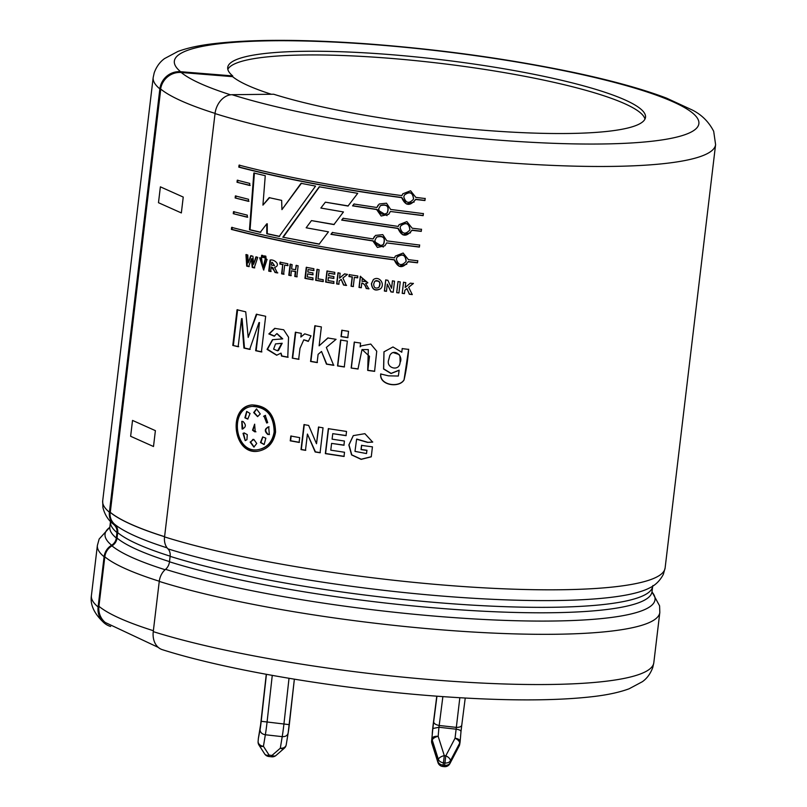 <?xml version="1.0" encoding="UTF-8"?>
<svg xmlns="http://www.w3.org/2000/svg" width="807" height="807" viewBox="0 0 807 807"><rect width="100%" height="100%" fill="white"/><g stroke="black" fill="none" stroke-linecap="round" stroke-linejoin="round"><path stroke-width="1.21" d="M260.651 724.494L258.381 738.344A5.659 2.915 -175.2 0 0 258.361 738.496A5.659 2.915 -175.2 0 0 258.361 738.647M261.397 718.059L266.27 674.309L260.641 724.555L258.422 738.052A5.659 4.277 -170.6 0 1 258.482 737.759M289.017 678.304L283.913 724.192A16.917 0.767 96.4 0 1 282.208 736.65L265.342 734.763C261.942 734.118 260.187 732.433 260.056 729.699A11.258 0.504 -83.6 0 0 261.206 721.297L289.299 724.646A11.258 0.504 96.4 0 1 288.17 732.857C287.635 735.5 285.648 736.771 282.208 736.65L280.311 748.2A5.659 4.277 9.4 0 0 286.203 744.851A5.659 4.277 9.4 0 0 286.243 744.558M289.31 724.656L294.363 679.191L288.17 732.857M272.262 675.398L267.046 722.295A16.917 0.767 -83.6 0 1 265.342 734.763L263.435 746.304A5.659 4.277 -170.6 0 1 258.119 741.411A5.659 2.915 -175.2 0 0 258.099 741.562A5.659 2.915 -175.2 0 0 258.139 742.047M442.872 696.623L439.19 725.473L456.056 727.359C459.506 727.46 461.412 726.693 461.786 725.039L465.236 698.035L461.786 725.039M436.95 696.189L433.662 721.892C433.934 723.607 435.77 724.807 439.19 725.473L438.937 727.258L455.814 729.155C459.223 729.558 460.938 730.396 460.979 731.656L460.151 741.421M459.839 697.732L455.047 738.223L445.797 755.826L444.294 755.655L438.171 736.337L438.937 727.258L432.865 728.509L431.624 740.907A5.659 2.915 -175.2 0 0 431.604 741.058A5.659 2.915 -175.2 0 0 431.644 741.542M459.738 744.054A5.659 4.277 9.4 0 1 459.708 744.347A5.659 5.659 0 0 1 459.133 746.051A5.659 2.825 27.7 0 0 459.294 745.476A5.659 4.277 9.4 0 0 459.708 744.347L460.091 742.016A5.659 5.659 0 0 0 460.141 741.572A5.659 2.915 -175.2 0 0 455.047 738.223A5.659 2.825 -152.3 0 1 459.677 743.146L459.294 745.476L450.044 763.069L450.427 760.749L459.677 743.146A5.659 4.277 9.4 0 0 460.091 742.016A5.659 4.277 9.4 0 0 460.121 741.724A5.659 2.915 -175.2 0 0 460.141 741.572L460.979 731.656M460.989 731.556L461.775 725.16M431.846 743.247A5.659 5.659 0 0 1 431.604 741.058L431.624 740.907A5.659 4.277 -170.6 0 0 431.856 742.4A5.659 2.653 162.4 0 0 431.846 743.247L437.969 762.565A5.659 5.659 0 0 0 442.74 766.479L443.063 765.127L444.556 765.288L444.243 766.65A5.659 5.659 0 0 0 449.882 763.654A5.659 2.825 27.7 0 0 450.044 763.069A5.659 4.277 -170.6 0 1 444.556 765.288L444.939 762.968L443.447 762.797L444.294 755.655A5.659 2.653 -17.6 0 0 438.362 759.397A5.659 4.277 9.4 0 0 443.447 762.797L443.063 765.127A5.659 4.277 9.4 0 1 437.979 761.717A5.659 2.653 162.4 0 0 437.969 762.565M153.259 631.639A283.207 44.405 -173.2 0 0 463.44 682.036A283.207 44.405 -173.2 0 0 653.821 662.688L652.782 667.47C650.462 673.704 646.992 678.445 642.392 681.693L629.087 688.795C620.099 692.103 609.023 694.585 595.859 696.259C557.234 701.041 505.353 701.101 440.219 696.431C340.564 689.329 227.342 670.385 162.318 649.665A19.065 14.465 -72.5 0 1 153.259 631.639L159.251 581.413A15.101 11.459 -72.5 0 1 165.546 569.338A9.442 7.162 107.5 0 0 169.48 561.793L170.126 556.346A9.442 7.162 107.5 0 0 167.987 548.871A15.101 11.459 -72.5 0 1 164.557 536.907A283.207 44.405 6.8 0 0 474.738 587.304A283.207 44.405 6.8 0 0 665.119 567.957L715.597 144.614A283.207 44.405 -173.2 0 1 525.216 163.962A283.207 44.405 -173.2 0 1 215.035 113.575L164.557 536.907M215.035 113.575A19.065 14.465 -72.5 0 1 232.033 94.701L273.674 94.227A210.385 32.986 -173.2 0 0 471.449 129.191A210.385 32.986 -173.2 0 0 633.505 126.396A210.385 32.986 -173.2 0 0 645.519 117.297A210.385 32.986 -173.2 0 0 440.521 59.627A210.385 32.986 -173.2 0 0 227.715 67.475A210.385 32.986 -173.2 0 0 232.698 75.908L232.608 76.655A210.385 32.986 6.8 0 0 271.334 94.258M110.63 626.474A19.065 18.299 -50.4 0 1 104.416 623.155A19.065 18.299 -50.4 0 1 98.101 606.975L104.093 556.749A15.101 14.496 -50.4 0 1 111.608 545.229A9.442 9.059 129.6 0 0 116.299 538.027L116.954 532.57A9.442 9.059 129.6 0 0 114.049 524.752A15.101 14.496 -50.4 0 1 109.399 512.243L159.857 88.891L160.775 88.962L110.287 512.304A282.258 44.264 -173.2 0 0 164.588 536.675M258.976 322.629L249.676 349.381L243.926 348.069L241.525 318.654L238.146 346.717L232.789 345.436L237.046 309.757L245.732 311.825L248.183 337.407L256.344 314.246L265.664 316.273L261.418 351.953L255.648 350.702L259.491 322.558L256.162 350.642L261.902 351.882M241.525 318.654L242.09 318.594L244.471 348.009L250.21 349.32M243.926 348.069L244.471 348.009M232.789 345.436L238.711 346.667M237.631 309.706L233.374 345.386M248.183 337.407L256.868 314.175M255.648 350.702L256.162 350.642M160.613 88.962A282.43 44.284 6.8 0 0 215.065 113.384M282.823 237.197L319.249 186.79L357.713 193.337L348.009 206.037L325.372 202.174L320.853 208.045L343.449 211.948L333.916 224.588L311.472 220.593L306.156 227.786L328.459 231.831L319.138 244.178L282.823 237.197L319.481 244.087M419.388 247.093L386.634 242.907L384.959 245.772L377.414 247.446L372.874 240.96L330.931 234.323L332.323 232.497L373.116 238.943L375.507 235.412L382.77 234.625L386.876 240.879L419.63 245.066L419.388 247.093L419.65 244.925M390.386 211.474L388.712 214.329L381.166 216.014L376.617 209.527L352.568 205.856L353.97 204.02L376.859 207.5L379.26 203.979L386.513 203.193L390.628 209.447L423.382 213.633L423.14 215.661L390.386 211.474L423.15 215.509L423.393 213.492M247.164 217.204L233.263 213.684L233.505 211.666L247.315 215.156L247.164 217.204M249.615 185.449L237.006 182.251L237.248 180.223L249.777 183.411L249.615 185.449M292.285 358.137L295.372 332.252L301.273 333.341L300.84 337.023L304.733 333.846L311.028 335.833L308.304 341.411L303.785 339.828L300.012 348.281L298.651 359.317L292.285 358.137L299.024 359.226M347.363 341.099L344.276 366.983L337.528 365.934L340.615 340.05L347.363 341.099M351.166 368.032L354.253 342.138L360.578 343.066L360.124 346.869L361.284 345.87L370.756 344.054L376.738 351.206L374.589 371.361L367.699 370.413L368.315 349.582L361.99 349.602L357.985 369.031L351.166 368.032L358.157 368.9M405.185 287.474L410.339 283.156L413.376 283.519L408.645 287.282L412.276 294.595L409.351 294.242L406.899 288.684L404.852 290.308L404.448 293.647L402.199 293.365L403.51 282.309L405.77 282.591L405.185 287.474M387.874 280.281L391.556 288.27L392.434 280.886L394.532 281.169L393.211 292.215L390.951 291.922L387.32 284.104L386.462 291.327L384.374 291.045L385.696 279.989L387.874 280.281M371.402 283.691L373.308 279.656C378.826 275.308 385.534 283.782 380.622 288.724C375.265 291.488 372.198 289.804 371.402 283.691L371.553 283.56C372.168 289.511 375.184 291.236 380.611 288.735M342.884 278.012L346.344 285.476L343.52 285.022L341.179 279.363L339.212 280.927L338.809 284.266L336.64 283.913L337.962 272.857L340.13 273.21L339.545 278.102L344.528 273.926L347.464 274.39L342.884 278.012M319.098 269.75L318.019 278.829L323.264 279.747L323.042 281.623L315.678 280.322L316.98 269.377L319.098 269.75M291.609 268.973L295.564 269.74L296.088 265.392L298.126 265.775L296.805 276.831L294.767 276.438L295.342 271.616L291.388 270.839L290.813 275.671L288.795 275.268L290.117 264.222L292.124 264.615L291.609 268.973M270.052 260.066C274.37 258.906 281.35 265.392 274.602 267.369L277.336 272.948L275.005 272.453L272.907 267.672L271.202 266.925L270.658 271.535L268.731 271.122L270.052 260.066M263.163 255.658L262.941 257.473L261.418 257.13L261.629 255.315L263.163 255.658M257.736 257.342L254.225 267.894L252.218 267.43L251.441 258.754L248.677 266.603L246.71 266.139L245.943 254.588L247.789 255.022L248.193 262.931L250.725 255.718L252.924 256.233L253.569 264.313L255.88 256.919L257.736 257.342M307.417 434.045L305.47 450.346L301.001 449.57L303.977 424.613L308.657 425.42L316.505 443.739L318.493 427.074L323.042 427.821L320.066 452.777L315.154 451.97L307.417 434.045L315.426 451.859L320.329 452.666M367.518 442.387L356.613 439.2L354.989 451.375L366.499 453.564L366.872 450.407L361.032 449.61L361.526 445.383L372.441 446.856L371.26 456.812L361.143 459.365L351.58 454.916L348.846 444.98L353.274 435.629L364.895 433.672L372.652 442.125L367.518 442.387L372.743 441.984M275.55 432.138C273.724 442.609 268.206 448.894 258.997 451.012C233.364 456.722 226.898 406.91 252.006 404.932C267.248 405.518 275.096 414.586 275.55 432.138M343.923 445.252L331.596 443.386L330.779 450.175L344.518 452.253L344.014 456.48L325.342 453.625L328.318 428.668L346.526 431.452L346.032 435.669L332.756 433.662L332.101 439.159L344.428 441.036L343.923 445.252M290.813 436.032L299.69 437.626L299.115 442.428L290.238 440.834L290.813 436.032M267.077 259.42L263.617 270.012L259.662 257.776L261.529 258.2L263.042 268.015L265.18 259.007L267.077 259.42M264.373 255.92L265.917 256.263L265.695 258.079L264.161 257.746L264.373 255.92M282.712 264.646L279.827 264.05L280.049 262.184L287.837 263.768L287.615 265.634L284.689 265.049L283.6 274.229L281.613 273.825L282.712 264.646L282.067 273.744L284.044 274.148M313.903 268.721L313.681 270.587L308.113 269.568L307.83 272.009L312.995 272.948L312.773 274.824L307.608 273.876L307.245 276.882L312.995 277.931L312.773 279.807L304.945 278.375L306.267 267.319L313.903 268.721M328.58 275.681L333.916 276.579L333.684 278.445L328.358 277.547L328.005 280.564L333.927 281.552L333.705 283.428L325.645 282.067L326.966 271.011L334.824 272.342L334.602 274.209L328.873 273.25L328.58 275.681M351.065 286.213L352.165 277.033L348.947 276.529L349.169 274.662L357.814 275.994L357.592 277.86L354.364 277.366L353.264 286.556L351.065 286.213L353.476 286.435M366.207 288.492C365.319 285.345 363.846 283.56 361.768 283.146L361.213 287.756L359.004 287.423L360.325 276.367L367.851 282.763L365.662 283.449L368.86 288.876L366.207 288.492L369.021 288.745M396.661 292.669L397.982 281.613L400.242 281.895L398.92 292.951L396.661 292.669L398.991 292.81M399.132 370.312L391.032 373.52L383.577 369.001L383.961 351.832L392.979 346.97L401.775 352.225L402.199 348.614L408.645 349.391C407.828 360.083 406.294 370.282 404.045 379.976C399.041 388.359 379.129 385.232 380.712 373.984L388.47 375.84L398.345 376.032L399.162 370.171L398.376 375.891M341.785 330.265L348.533 331.314L347.777 337.679L341.028 336.63L341.785 330.265M318.109 354.323L317.121 362.585L310.574 361.455L314.831 325.776L321.378 326.916L319.118 345.82L327.824 337.982L336.065 339.323L326.351 347.424L333.624 365.319L326.462 364.159L321.519 351.459L318.109 354.323M281.018 353.123L276.66 355.231L267.056 349.381L272.473 339.707L282.299 338.91L276.831 333.634L274.188 336.166L268.852 333.947L274.713 328.368L283.661 329.77L288.563 337.245L287.746 357.279L281.502 356.069L281.018 353.123L281.925 355.978L288.149 357.188M248.395 201.326L235.14 197.967L235.382 195.94L248.546 199.279L248.395 201.326M415.413 199.954L415.595 199.42C410.047 206.531 405.407 205.946 401.704 197.644C339.525 189.373 285.224 179.204 238.811 167.14L239.054 165.122C285.456 177.177 339.757 187.345 401.947 195.617L402.774 193.821L410.571 190.775L415.837 197.392L425.178 198.532L424.936 200.55L415.585 199.48M411.741 230.782L411.923 230.247C406.365 237.359 401.735 236.774 398.033 228.472L341.684 220.109L343.066 218.273L398.275 226.444L399.102 224.649L406.889 221.602L412.165 228.22L421.506 229.349L421.264 231.377L411.903 230.308M407.989 262.214L408.171 261.68C402.622 268.802 397.982 268.206 394.28 259.904C332.101 251.633 277.8 241.464 231.387 229.4L231.629 227.382C278.032 239.437 332.333 249.605 394.522 257.877L395.349 256.081L403.147 253.035L408.413 259.652L417.754 260.792L417.512 262.81L408.16 261.74M315.557 186.104L279.192 236.441L266.764 233.758L266.754 223.852L260.278 232.305L249.464 229.773L253.832 173.011L265.261 175.714L262.931 205.129L269.135 197.654L281.653 200.378L281.936 209.628L301.051 183.32L315.557 186.104M110.115 512.294A282.45 44.294 6.8 0 0 164.578 536.726M237.006 182.251L250.21 185.398M237.883 180.193L237.641 182.211M275.54 343.893L273.603 349.138L277.608 350.823L281.764 343.348L275.54 343.893L282.188 343.268L278.476 350.49M277.033 333.604L282.722 338.829L282.077 338.95M272.746 339.666L267.5 349.249L276.882 355.191M275.036 328.328L269.326 333.866L274.642 336.085M295.755 332.151L292.669 358.046M303.815 339.818L308.435 341.139M304.814 333.826L300.84 337.023M321.519 351.459L326.734 364.048L333.876 365.198M328.106 337.871L319.118 345.82M315.154 325.675L310.897 361.354L317.423 362.484M340.857 339.929L337.76 365.823L344.488 366.862M342.017 330.144L341.26 336.509L347.988 337.558M354.434 342.017L351.348 367.901M362.101 349.522L369.485 356.361L367.831 370.282L374.7 371.22M360.81 346.253L360.124 346.869M393.08 352.528L399.233 354.566M399.939 355.887L400.141 362.172M384.011 351.751L383.658 368.849L391.133 373.379L399.162 370.171M380.803 373.853C379.3 385.08 398.991 388.217 404.055 379.825L408.655 349.239M402.229 348.473L401.775 352.225M388.782 359.529C385.343 368.063 399.435 372.037 400.06 362.575C403.782 355.857 393.554 347.696 389.741 355.665L388.782 359.529M403.571 282.168L402.249 293.223L404.499 293.506M404.852 290.308L406.93 288.533L409.381 294.101L412.286 294.444M408.645 287.282L413.396 283.368M398.053 281.472L396.731 292.527M385.807 279.858L384.485 290.913L386.563 291.186M387.32 284.104L391.032 291.781L393.291 292.073M392.525 280.755L391.556 288.27M362.313 278.576L361.98 281.371L366.035 281.512L362.504 278.445L365.763 281.643M361.768 283.146L361.96 283.015C364.219 283.852 365.692 285.628 366.378 288.361M365.662 283.449L367.417 283.035M360.517 276.246L359.206 287.302L361.405 287.635M375.911 280.594C379.865 280.775 380.965 282.874 379.219 286.878M373.389 279.595L371.553 283.56M373.712 283.943C373.752 287.746 375.467 288.906 378.836 287.443C380.894 282.5 379.542 280.422 374.781 281.209L373.712 283.943M349.401 274.541L349.179 276.408L352.387 276.912L351.287 286.092M354.364 277.366L357.794 277.739M344.771 273.805L339.545 278.102M338.224 272.746L336.912 283.802L339.071 284.155M341.179 279.363L343.772 284.911L346.586 285.355M328.873 273.25L334.885 274.098M327.269 270.91L325.947 281.966L333.987 283.318M328.358 277.547L333.967 278.334M317.322 269.276L316.021 280.221L323.355 281.512M306.64 267.228L305.328 278.284L313.126 279.706M307.608 273.876L313.126 274.723M308.113 269.568L314.024 270.486M290.55 264.131L289.229 275.187L291.236 275.58M291.388 270.839L295.755 271.525L295.18 276.357L297.208 276.74M296.492 265.301L295.564 269.74M280.513 262.104L280.291 263.97L283.166 264.565M284.689 265.049L288.049 265.553M271.747 262.356L271.414 265.15L274.531 265.614L272.241 262.285L274.541 265.685M270.547 260.005L269.225 271.051L271.142 271.465M271.202 266.925L275.48 272.383L277.81 272.867M264.898 255.859L264.676 257.675L266.209 258.018M264.161 257.746L264.676 257.675M262.164 255.254L261.942 257.07L263.465 257.403M261.418 257.13L261.942 257.07M260.167 257.897L263.859 269.962M265.674 259.118L263.274 267.964M256.424 256.858L253.569 264.313M251.29 255.668L248.193 262.931M246.528 254.538L247.285 266.088L249.242 266.552M251.441 258.754L251.996 258.704L252.773 267.369L254.77 267.833M252.218 267.43L252.773 267.369M246.71 266.139L247.285 266.088M291.166 435.931L290.601 440.733L299.447 442.327M318.775 426.964L316.505 443.739M304.3 424.512L301.324 449.469L305.782 450.245M331.596 443.386L344.115 445.131M332.756 433.662L346.203 435.548M328.56 428.547L325.584 453.504L344.196 456.348M356.765 439.069L367.629 442.246M353.325 435.588L349.007 444.869L351.771 454.866L361.193 459.223L371.27 456.722M361.657 445.252L361.153 449.479L366.973 450.266L366.499 453.564M253.64 406.304C267.349 407.464 274.34 415.958 274.582 431.775C273.17 440.561 268.721 446.281 261.236 448.924M252.278 404.892C227.574 407.212 233.909 456.288 259.218 450.972M274.158 431.866C273.785 415.474 266.461 406.99 252.198 406.415C228.704 408.362 234.776 454.765 258.724 449.539C267.349 447.542 272.494 441.651 274.158 431.866L274.582 431.775M253.035 439.391L250.654 442.014L254.104 447.048M256.737 443.467L253.902 447.088L250.16 442.085L253.832 439.442L256.737 443.467M252.833 439.412L253.832 439.442M254.699 424.2L253.025 430.141L255.92 431.816M254.74 431.826L252.541 430.212L254.629 424.21L255.224 431.755M265.533 415.373L264.03 416.241L266.845 422.979M263.576 416.321L265.251 415.413L267.692 422.636L266.683 423.009L264.03 416.241M269.124 426.832C264.968 428.578 264.676 431.099 268.227 434.398L269.437 434.559M267.793 434.479C264.232 431.18 264.535 428.658 268.691 426.913L269.326 434.59L268.227 434.398M267.995 426.953L268.691 426.913M262.85 436.93L260.903 442.468L264.141 444.536L260.449 442.549L262.699 436.95L265.836 438.161L264.141 444.546M256.636 408.927L254.175 412.488L257.766 416.573M260.257 413.951L257.564 416.614L253.68 412.559L256.505 408.937L260.257 413.951M241.908 421.325L242.887 429.001M243.018 421.496C246.357 424.825 246.054 427.347 242.11 429.062L241.777 421.345L243.018 421.496M246.841 411.409L245.399 417.754L247.88 419.055M250.059 413.466L247.749 419.075L244.884 417.824L246.68 411.429L250.059 413.466M244.39 432.935L243.543 433.288L245.257 440.602M246.932 439.694L245.197 440.612L243.028 433.349L244.138 432.956L247.265 434.61L246.932 439.694M235.14 197.967L248.98 201.276M236.007 195.909L235.775 197.927M233.263 213.684L247.749 217.154M234.141 211.626L233.899 213.653M424.936 200.55L425.198 198.381M402.38 194.527L401.947 195.617M238.811 167.14L239.447 167.11C285.708 179.124 339.828 189.252 401.795 197.503L406.456 203.959L414.162 202.032M239.689 165.082L239.447 167.11M403.793 196.888C405.76 203.253 409.008 204.01 413.517 199.147C412.851 192.5 409.805 191.138 404.398 195.052L403.793 196.888M404.509 194.911C409.825 191.007 412.851 192.348 413.588 198.925M415.645 199.279L424.956 200.398M378.12 205.099L376.859 207.5M354.223 203.899L352.82 205.745L376.788 209.396L387.047 215.62M378.685 208.791C379.643 214.168 382.468 215.57 387.158 212.987C389.347 206.491 387.108 204.05 380.44 205.654L378.685 208.791M380.531 205.583L380.611 205.523C387.148 203.889 389.408 206.289 387.39 212.745M343.348 218.162L341.966 219.998L398.123 228.331L402.814 234.807L410.541 232.789M421.264 231.377L421.516 229.208M411.963 230.096L421.274 231.226M398.698 225.355L398.275 226.444M400.111 227.715C402.088 234.08 405.326 234.837 409.845 229.975C409.169 223.327 406.133 221.965 400.726 225.879L400.111 227.715M401.039 225.415C406.375 221.925 409.341 223.368 409.916 229.753M374.377 236.542L373.116 238.943M332.625 232.386L331.243 234.222L373.046 240.829L383.335 247.043M386.634 242.907L419.408 246.942M374.932 240.234C375.901 245.61 378.725 247.003 383.406 244.43C385.595 237.924 383.365 235.483 376.687 237.097L374.932 240.234M376.778 237.026L376.859 236.955C383.396 235.321 385.655 237.732 383.648 244.178M417.512 262.81L417.774 260.641M408.221 261.539L417.532 262.668M394.956 256.787L394.522 257.877M231.387 229.4L232.023 229.37C278.284 241.384 332.403 251.512 394.371 259.763L399.072 266.239L406.789 264.232M232.265 227.342L232.023 229.37M396.368 259.148C398.335 265.513 401.583 266.27 406.092 261.407C405.427 254.76 402.38 253.398 396.973 257.312L396.368 259.148M397.286 256.848C402.632 253.358 405.588 254.81 406.163 261.186M311.472 220.593L334.219 224.487M325.372 202.174L348.271 205.916M319.612 186.689L283.287 237.127M301.475 183.239L281.936 209.628M269.659 197.594L262.931 205.129M254.417 172.96L250.039 229.723L260.812 232.245M249.464 229.773L250.039 229.723M266.754 223.852L267.268 223.781L267.278 233.697L279.676 236.37M266.764 233.758L267.278 233.697M227.826 69.372A210.385 32.986 -173.2 0 1 440.077 63.329A210.385 32.986 -173.2 0 1 644.964 119.103M158.313 647.416L105.243 622.469A19.065 18.299 129.6 0 1 98.928 606.289L104.819 556.81A14.344 13.769 129.6 0 1 111.961 545.865A10.198 9.785 -50.4 0 0 117.035 538.077L117.681 532.63A10.198 9.785 -50.4 0 0 114.544 524.187A14.344 13.769 129.6 0 1 110.135 512.304L109.399 512.243A283.207 44.405 6.8 0 1 102.691 500.895L153.179 77.553A283.207 44.405 -173.2 0 0 159.867 88.901A19.065 18.299 -50.4 0 1 180.597 71.702L232.698 75.908M232.608 76.655L181.232 72.499A19.065 18.299 129.6 0 0 160.623 88.962M433.258 723.728L433.248 723.859A11.258 0.504 -83.6 0 0 432.27 733.331M260.056 729.699L258.381 738.344A5.659 4.277 -170.6 0 1 258.422 738.052A5.659 5.659 0 0 0 258.361 738.496L258.099 741.562A5.659 5.659 0 0 0 258.986 745.103A5.659 3.843 147.2 0 0 263.435 746.304L269.104 755.12L268.792 756.482L271.666 756.805A5.659 5.659 0 0 0 276.014 755.443A5.659 3.591 48.9 0 1 271.989 755.443L280.311 748.2A5.659 3.591 48.9 0 0 284.336 748.2A5.659 5.659 0 0 0 286.203 744.851L288.129 733.17M268.792 756.482A5.659 5.659 0 0 1 264.656 753.92A5.659 3.843 147.2 0 0 269.104 755.12L271.989 755.443L271.666 756.805M266.431 674.339L261.206 721.297M260.621 724.747L261.407 718.018M432.249 733.502L436.779 696.179L433.248 723.869M433.662 721.892L432.865 728.509M460.999 731.465L461.745 725.322M432.007 738.576A5.659 2.915 4.8 0 1 438.171 736.337A5.659 2.653 -17.6 0 0 432.239 740.08A5.659 4.277 -170.6 0 1 432.007 738.576M432.239 740.08L438.362 759.397L437.979 761.717L431.856 742.4L432.239 740.08M444.939 762.968L445.797 755.826A5.659 2.825 -152.3 0 1 450.427 760.749A5.659 4.277 -170.6 0 1 444.939 762.968M183.239 197.069L160.381 186.841L158.485 202.708L181.353 212.937L183.239 197.069M155.388 430.645L132.53 420.417L130.633 436.284L153.501 446.513L155.388 430.645M244.884 417.824L245.399 417.754M243.028 433.349L243.543 433.288M114.049 524.752A276.932 43.427 -173.2 0 1 113.121 523.955C108.088 519.97 104.688 514.493 102.913 507.512L102.691 500.895M665.119 567.957L663.354 574.332C659.985 580.707 655.385 585.236 649.564 587.93A276.932 43.427 -173.2 0 1 441.883 596.04A276.932 43.427 -173.2 0 1 167.987 548.871M165.546 569.338A276.932 43.427 6.8 0 0 490.384 619.796A276.932 43.427 6.8 0 0 652.006 592.025M109.782 527.375A276.932 43.427 6.8 0 0 111.608 545.229M159.251 581.413A283.207 44.405 6.8 0 0 469.422 631.81A283.207 44.405 6.8 0 0 659.813 612.463L659.591 605.855L652.006 591.904M109.813 527.253L99.16 539.026L97.385 545.401A283.207 44.405 6.8 0 0 104.093 556.749M180.597 71.702A264.131 41.419 -173.2 0 1 476.281 55.774A264.131 41.419 -173.2 0 1 663.858 139.641A264.131 41.419 -173.2 0 1 232.033 94.701M116.299 538.027A273.008 42.811 -173.2 0 1 109.843 527.072L110.488 521.625A273.008 42.811 6.8 0 0 116.954 532.57M170.126 556.346A273.008 42.811 6.8 0 0 469.139 604.927A273.008 42.811 6.8 0 0 652.671 586.275L652.016 591.723A273.008 42.811 -173.2 0 1 468.484 610.374A273.008 42.811 -173.2 0 1 169.48 561.793M98.101 606.975A283.207 44.405 -173.2 0 1 91.403 595.616L97.385 545.401M181.232 72.499A263.385 41.298 6.8 0 0 230.56 94.812M114.544 524.187A276.488 43.356 6.8 0 0 167.11 547.862M117.681 532.63A272.252 42.69 6.8 0 0 170.146 556.164M117.035 538.077A272.252 42.69 6.8 0 0 169.5 561.611M111.961 545.865A276.488 43.356 6.8 0 0 165.112 569.722M104.819 556.81A282.45 44.294 6.8 0 0 159.272 581.232M98.928 606.289A282.45 44.294 6.8 0 0 153.37 630.711M284.336 748.2L276.014 755.443M264.656 753.92L258.986 745.103M459.133 746.051L449.882 763.654M444.243 766.65L442.74 766.479M263.556 267.944L263.042 268.015M153.179 77.553L154.218 72.771C156.538 66.537 160.008 61.796 164.608 58.548L177.913 51.446C186.901 48.138 197.977 45.646 211.141 43.982C249.767 39.2 301.647 39.139 366.782 43.81C439.976 49.348 509.257 58.951 574.614 72.64C612.261 80.66 642.886 89.153 666.501 98.111L692.194 109.974C701.616 114.675 708.778 121.786 713.691 131.309L715.597 144.614M653.821 662.688L659.813 612.463M104.416 623.155C94.318 614.036 89.981 604.857 91.403 595.616M110.448 520.858L110.488 521.625M652.893 585.539L652.671 586.275M109.843 527.072L109.621 527.818M652.016 591.723L652.056 592.499"/></g></svg>
